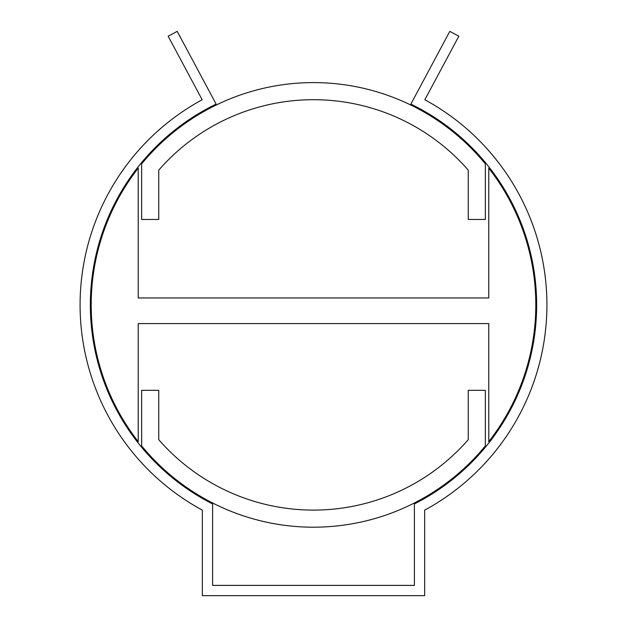 <?xml version="1.0" encoding="UTF-8"?>
<svg xmlns="http://www.w3.org/2000/svg" width="627" height="627" viewBox="0 0 627 627"><rect width="100%" height="100%" fill="white"/><g stroke="black" fill="none" stroke-linecap="round" stroke-linejoin="round"><path stroke-width="0.94" d="M458.846 36.194L424.84 99.748A233.416 233.416 0 0 1 424.651 510.151L424.651 595.65L202.349 595.65L202.349 510.151A233.416 233.416 0 0 1 202.16 99.748L168.154 36.194L177.198 31.35L216.127 104.106A223.157 223.157 0 0 0 212.608 503.943L212.608 585.391L414.392 585.391L414.392 503.943A223.157 223.157 0 0 0 410.873 104.106L449.802 31.35L458.846 36.194M138.222 168.161A222.303 222.303 0 0 0 138.222 441.635L138.222 323.603L488.778 323.603L488.778 441.635A222.303 222.303 0 0 0 488.778 168.161L488.778 297.95L138.222 297.95L138.222 168.161M158.749 219.466L158.749 170.144A205.201 205.201 0 0 1 468.251 170.144L468.251 219.466L485.353 219.466L485.353 163.89A222.303 222.303 0 0 0 141.647 163.89L141.647 219.466L158.749 219.466M141.647 390.331L141.647 445.907A222.303 222.303 0 0 0 485.353 445.907L485.353 390.331L468.251 390.331L468.251 439.652A205.201 205.201 0 0 1 158.749 439.652L158.749 390.331L141.647 390.331M347.703 585.391L414.392 585.391"/></g></svg>
